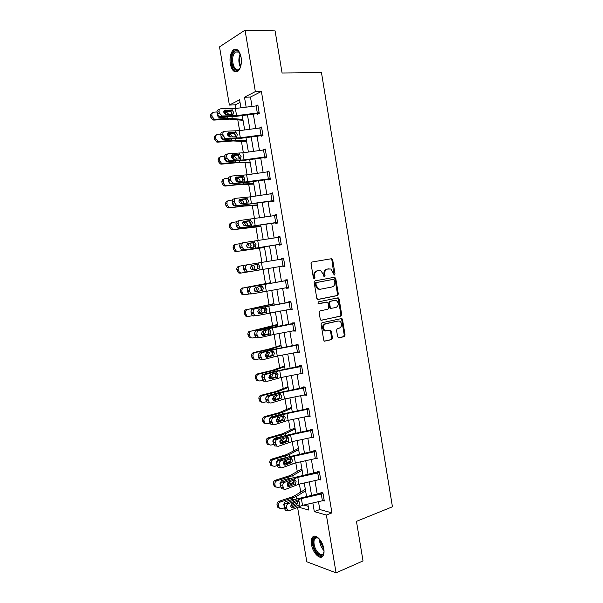 <?xml version="1.0" encoding="UTF-8"?>
<svg xmlns="http://www.w3.org/2000/svg" width="603" height="603" viewBox="0 0 603 603"><rect width="100%" height="100%" fill="white"/><g stroke="black" fill="none" stroke-linecap="round" stroke-linejoin="round"><path stroke-width="0.9" d="M334.424 275.043L335.019 273.973L332.69 259.87L331.409 258.725L311.894 262.041L311.02 263.579L313.402 277.945L314.329 278.744L314.939 277.659L314.638 275.805C314.412 273.151 315.346 271.501 317.427 270.86L320.856 270.815L323.246 274.237L324.067 276.822L325.062 275.805L324.761 273.966C324.542 271.327 325.454 269.699 327.504 269.066L330.836 269.013L334.424 275.043M333.972 274.953L331.884 259.999L330.7 258.845M313.884 278.669L313.839 275.918L314.638 275.805M324.015 276.792L323.954 274.071L324.761 273.966M311.532 544.599C311.02 541.29 311.352 538.841 312.527 537.25C315.316 533.203 322.605 540.544 323.811 548.813C324.316 552.107 323.992 554.549 322.831 556.124C319.952 560.247 312.701 552.71 311.532 544.599M230.278 63.82C229.479 57.451 230.519 52.808 233.384 49.876C236.911 47.939 239.489 50.403 241.094 57.277C241.871 63.647 240.846 68.282 238.027 71.177C234.454 73.136 231.869 70.687 230.278 63.82M337.642 336.821L338.916 337.891L344.238 336.617L345.074 335.049L342.512 319.5L341.848 318.505L321.972 322.718L321.105 324.308L323.728 340.137L324.369 341.117L331.62 339.64L332.472 338.057L331.356 331.333L330.708 330.338L325.055 330.753C322.552 328.047 322.741 325.748 325.62 323.849L338.298 321L339.941 321.226C342.451 323.864 342.293 326.148 339.466 328.077L337.379 328.56L336.534 330.127L337.642 336.821M240.024 102.42L235.253 104.869L229.389 105.073L219.522 46.868L245.037 30.15L275.096 30.911L282.076 73.001L321.474 72.639L392.432 506.784L356.456 521.354L363.021 560.926L336.075 572.85L306.806 561.8L297.535 507.123M245.037 30.15L255.34 91.588L244.486 97.226L246.152 107.108M318.497 501.741L319.801 509.527L331.936 512.882L261.401 91.445L255.34 91.588M331.936 512.882L326.374 515.045L336.075 572.85M337.476 295.545L338.313 294.008L335.743 278.382L334.461 277.259L315.022 280.877L314.148 282.43L316.794 298.349L318.113 299.472L337.476 295.545L336.662 295.628L337.499 294.091L334.929 278.488L333.934 277.357M339.135 298.967L341.697 314.555L340.861 316.108L320.932 320.276L320.268 319.266L319.138 312.482L320.005 310.907L327.919 309.218L328.778 307.658L328.04 303.188L327.339 302.156L318.49 303.776L318.052 303.716L318.173 301.892L337.853 297.867L339.135 298.967L338.313 299.043L340.876 314.608L341.697 314.555M261.401 91.445L250.464 97.06L252.024 106.354M253.328 114.11L255.74 128.447M257.029 136.082L259.448 150.486M260.707 158.001L263.142 172.458M264.385 179.86L266.827 194.37M268.049 201.658L270.498 216.228M271.704 223.404L274.161 238.019M275.345 245.082L277.817 259.757M278.985 266.714L281.45 281.36M282.626 288.37L285.068 302.887M286.259 309.965L288.671 324.346M289.877 331.507L292.274 345.753M293.488 352.989L295.862 367.106M297.091 374.41L299.442 388.4M300.678 395.779L303.007 409.633M304.266 417.08L306.573 430.806M307.839 438.336L310.123 451.926M311.397 459.524L313.666 472.993M314.954 480.659L317.193 494M259.162 112.738L236.587 115.618L222.13 115.964L220.027 116.846L236.165 116.356L257.315 113.605L257.458 114.306L259.282 113.447L257.858 104.952L256.087 105.827M261.024 135.562L261.144 136.263L262.983 135.479L261.559 127.014L259.742 127.911M264.702 157.458L264.815 158.159L266.669 157.451L265.252 149.009L263.436 149.928M268.365 179.295L268.486 179.988L270.34 179.37L268.93 170.943L267.121 171.878M272.021 201.07L272.141 201.764L274.003 201.221L272.601 192.824L270.8 193.774M275.669 222.786L275.782 223.479L277.659 223.012L276.257 214.638L274.38 215.135L274.463 215.61M279.302 244.441L279.415 245.135L281.307 244.75L279.905 236.399L278.021 236.813L278.119 237.386M282.928 266.051L283.041 266.73L284.94 266.428L283.546 258.092L281.646 258.431L281.759 259.102M286.561 287.691L286.659 288.272L288.566 288.038L287.179 279.732L285.272 279.996L285.385 280.681L251.187 286.794C249.868 287.216 249.288 288.294 249.438 290.035L249.68 291.445L251.225 293.684L252.386 293.842L288.453 287.352M290.186 309.271L290.262 309.754L292.184 309.595L290.797 301.312L288.875 301.5L288.995 302.186L254.926 308.774C253.614 309.218 253.034 310.319 253.192 312.053L253.433 313.462L254.896 315.64L256.117 315.799L292.071 308.909M293.797 330.791L295.794 331.1L294.407 322.831L292.478 322.944L292.591 323.63M297.4 352.25L299.389 352.536L298.003 344.298L296.065 344.328L296.186 345.014M300.987 373.656L302.977 373.92L301.598 365.704L299.646 365.659L299.759 366.338M304.575 395.003L306.55 395.244L305.178 387.051L303.219 386.93L303.332 387.608M308.156 416.289L310.115 416.515L308.744 408.337L306.776 408.141L306.889 408.819L306.369 408.947L281.488 414.261L271.229 417.623L273.461 417.751C272.179 418.346 271.621 419.507 271.772 421.241L273.167 424.512L274.636 424.685L288.144 420.381L310.002 415.829M311.977 437.461L313.673 437.725L312.309 429.57L310.334 429.298L310.447 429.977L309.919 430.112L285.098 435.577L274.893 439.172L277.139 439.368C275.865 439.994 275.307 441.17 275.465 442.896L276.8 446.114L278.315 446.28L291.754 441.705L313.56 437.047M315.723 458.589L317.223 458.875L315.859 450.75L313.869 450.403L313.982 451.074L313.462 451.217L288.709 456.833L278.548 460.654L280.802 460.926C279.536 461.574 278.985 462.765 279.136 464.491L280.425 467.657L281.978 467.822L295.349 462.976L317.088 458.205L315.949 451.428L294.196 456.162L280.802 460.926M319.417 479.671L320.758 479.973L319.402 471.863L317.404 471.44L317.517 472.119M323.072 500.694L324.293 501.01L322.937 492.922L320.924 492.432L321.037 493.103L320.525 493.254L295.885 499.178L285.837 503.452L288.106 503.859C286.855 504.568 286.304 505.789 286.463 507.515L287.654 510.568L289.267 510.718L302.518 505.337L324.18 500.339M235.253 104.869L235.856 108.442M237.801 119.914L239.61 130.617M241.434 141.434L243.348 152.732M245.067 162.893L247.079 174.787M248.685 184.292L250.795 196.782M252.295 205.631L254.511 218.716M255.898 226.924L258.205 240.589M259.486 248.15L261.898 262.403M263.081 269.383L265.493 283.681M266.752 291.113L269.059 304.756M270.423 312.791L272.616 325.778M274.079 334.409L276.166 346.748M277.719 355.966L279.702 367.657M281.36 377.463L283.229 388.513M284.985 398.9L286.749 409.316M288.603 420.283L290.254 430.067M292.206 441.607L293.759 450.758M295.802 462.878L297.249 471.395M299.389 484.081L300.731 491.98M303.701 505.073L308.208 506.316M240.929 107.786L239.579 99.781L229.389 105.073M297.874 506.972L308.842 510.078L307.839 504.138M306.535 496.382L304.274 483.011M302.977 475.322L300.701 461.823M299.412 454.21L297.113 440.582M295.839 433.037L293.518 419.281M292.251 411.811L289.907 397.92M288.664 390.525L286.297 376.506M285.061 369.179L282.671 355.031M281.443 347.78L279.038 333.497M277.825 326.321L275.39 311.902M274.192 304.801L271.734 290.254M270.551 283.229L268.071 268.546M266.895 261.574L264.408 246.861M263.217 239.783L260.737 225.13M259.524 217.932L257.059 203.332M255.83 196.028L253.373 181.48M252.122 174.056L249.672 159.569M248.398 152.031L245.964 137.597M244.667 129.939L242.24 115.557M312.851 503.008L314.306 511.623L326.374 515.045M247.456 114.879L249.876 129.238M251.165 136.881L253.599 151.3M254.865 158.83L257.3 173.302M258.551 180.719L261.001 195.251M262.23 202.548L264.687 217.133M265.9 224.316L268.365 238.954M269.556 246.024L272.028 260.722M273.204 267.679L275.677 282.347M276.86 289.365L279.31 303.904M280.501 310.997L282.928 325.394M284.134 332.562L286.538 346.831M287.759 354.067L290.141 368.207M291.377 375.518L293.736 389.523M294.98 396.91L297.317 410.786M298.575 418.248L300.889 431.989M302.156 439.527L304.447 453.132M305.729 460.745L308.005 474.222M309.301 481.903L311.547 495.259M250.464 97.06L244.486 97.226M319.801 509.527L314.306 511.623M259.727 127.828L261.363 127.738M263.405 149.74L265.35 149.604M267.076 171.599L269.006 171.425M270.732 193.397L272.662 193.186M274.38 215.135L276.302 214.894M278.021 236.813L279.928 236.534M283.041 266.73L284.94 266.413M281.646 258.431L283.553 258.122M286.659 288.272L288.551 287.917M290.262 309.754L292.146 309.362M293.857 331.175L295.734 330.753M297.445 352.536L299.314 352.084M301.025 373.845L302.879 373.355M304.59 395.093L306.437 394.573M328.477 268.87L329.11 268.78M323.954 274.071C323.736 271.44 324.655 269.812 326.698 269.187L328.303 268.9M318.444 270.657L319.062 270.574M313.839 275.918C313.62 273.265 314.547 271.614 316.628 270.981L318.263 270.687M317.713 299.465L336.662 295.628M334.499 280.124L333.602 279.332L316.545 282.543L315.934 283.629L316.258 285.581L318.565 288.943L320.464 289.214L332.11 286.953C334.13 286.297 335.034 284.661 334.816 282.046L334.499 280.124M332.864 279.43L333.602 279.332M319.665 289.304L317.758 289.033L315.459 285.679L315.135 283.727L315.746 282.641L332.788 279.438M321.098 320.344L340.047 316.16L340.876 314.608M326.133 302.126L318.143 303.754M336.022 307.5C338.886 305.563 339.022 303.271 336.414 300.618L334.846 300.4L330.391 301.319L329.54 302.872L330.278 307.342L330.964 308.359L336.022 307.5M331.333 308.465L330.15 308.419L329.472 307.402L328.733 302.947L329.585 301.394L334.032 300.475M338.313 299.043L337.431 297.95M325.944 331.047L324.248 330.783C321.746 328.085 321.934 325.786 324.813 323.886L337.484 321.045M324.482 341.17L330.806 339.655L331.658 338.072L330.542 331.364L329.773 330.316M338.373 337.846L343.416 336.64L344.245 335.072L341.69 319.552L340.899 318.497M230.738 111.238L223.819 111.465M216.929 111.947L214.035 112.15C212.46 112.437 211.743 113.447 211.879 115.188L210.613 116.025C210.462 114.51 211.042 113.522 212.346 113.07M242.881 119.334L227.866 118.324L215.248 119.266L213.967 120.087L213.063 119.989L210.854 117.442L210.613 116.025M243.047 120.314L229.441 119.123L213.967 120.087M223.924 112.746L226.984 112.588L228.801 114.336M210.854 117.442L212.12 116.613L211.879 115.188M212.12 116.613L214.336 119.168L215.248 119.266M227.866 118.324L227.64 117.012L219.047 117.562L217.268 115.52L217.329 114.442M226.698 114.638L225.612 113.628L224.256 113.47M257.315 113.605L259.109 113.53M259.139 112.738L257.956 105.668L235.389 108.502L220.909 108.759C219.53 108.932 218.919 109.897 219.077 111.653L219.326 113.1L222.13 115.964M231.816 114.6L232.019 113.153L229.72 110.922L231.333 110.032L224.293 110.47M219.077 111.653L216.982 112.55L217.223 113.99L219.326 113.1M216.982 112.55C216.824 110.801 217.434 109.836 218.806 109.663L219.65 109.301M223.977 110.944L229.72 110.922M220.027 116.846L217.223 113.99M231.333 110.032L232.223 110.289L233.61 112.286L232.909 114.344L232.11 114.6L225.643 114.585L223.826 112.354C223.705 110.96 224.188 110.191 225.281 110.047M240.582 66.843L240.333 67.423C236.263 76.852 228.597 62.667 232.879 53.803C234.296 50.878 236.022 50.004 238.057 51.18L240.356 54.308M239.73 53.072L238.554 51.888L235.381 52.024L233.753 54.308C230.512 60.888 234.869 72.986 239.105 69.066L240.009 68.071M236.188 49.175L234.363 49.951L232.328 52.808C229.148 59.38 231.967 71.893 236.632 71.908M324.045 551.044L324.03 551.217C323.751 559.757 314.51 553.848 313.213 544.524C312.618 539.715 313.666 537.288 316.364 537.243L319.371 538.969M318.58 538.283L317.072 537.695L314.947 538.554C313.997 539.821 313.733 541.78 314.148 544.434C315.075 550.938 320.902 556.946 323.208 553.652L323.932 552.114M314.359 536.18L313.432 536.956C312.264 538.539 311.932 540.966 312.444 544.26C314.525 552.408 317.796 556.554 322.266 556.69M233.926 133.127L227.73 133.489M220.766 134.07L217.811 134.318C216.251 134.62 215.535 135.645 215.663 137.378L214.389 138.132C214.238 136.549 214.856 135.547 216.236 135.125M246.506 140.808L231.59 140.303L219.025 141.404L217.736 142.142L216.681 142.007L214.63 139.542L214.389 138.132M246.65 141.645L233.142 140.951L217.736 142.142M235.494 136.836L235.765 135.26L233.482 133.075L235.102 132.276L235.984 132.502L237.371 134.477L236.67 136.549L235.879 136.828L229.366 136.941L227.64 134.763L230.806 134.605L232.615 136.677M214.63 139.542L215.912 138.796L215.663 137.378M215.912 138.796L217.969 141.275L219.025 141.404M231.59 140.303L231.371 138.999L222.695 139.617L221.037 137.635L221.082 136.617M230.625 136.979L229.336 135.539L227.821 135.411M231.748 155.431L237.228 155.167L238.863 154.451L232.117 155.001M224.625 156.124L221.58 156.418C220.02 156.742 219.311 157.775 219.447 159.509L218.15 160.172C218.015 158.521 218.67 157.504 220.125 157.112M250.124 162.23L235.313 162.222L222.786 163.488L221.489 164.137L220.299 163.971L218.392 161.581L218.15 160.172M250.237 162.923L236.836 162.72L221.489 164.137M231.394 156.757L234.62 156.554L236.331 158.574M218.392 161.581L219.688 160.926L219.447 159.509M219.688 160.926L221.595 163.323L222.786 163.488M224.844 158.687L224.798 159.697L226.336 161.619L231.326 161.34M234.454 159.26L233.044 157.383L231.469 157.285M262.863 134.778L240.341 137.778L225.952 138.419L223.841 139.225L223.216 139.142L221.045 136.421L223.155 135.607L225.326 138.336L225.952 138.419M262.976 135.441L239.904 138.419L223.841 139.225M262.84 134.778L261.657 127.723L239.135 130.685L224.731 131.228C223.359 131.439 222.756 132.419 222.914 134.168L223.155 135.607M222.914 134.168L220.804 134.989L221.045 136.421M220.804 134.989C220.645 133.24 221.256 132.268 222.62 132.057L223.615 131.673M227.844 133.218L233.482 133.075M227.64 134.763C227.512 133.369 227.994 132.592 229.08 132.426L228.205 132.758M235.102 132.276L229.08 132.426M266.549 156.75L244.079 159.878L229.758 160.813L227.64 161.536L226.924 161.446L224.859 158.8L226.977 158.061L229.05 160.715L229.758 160.813M266.639 157.308L243.627 160.421L227.64 161.536M266.526 156.75L265.343 149.717L242.881 152.8L228.545 153.637C227.18 153.878 226.577 154.873 226.736 156.622L226.977 158.061M239.15 159.019L239.497 157.308L237.906 155.288L237.228 155.167M226.736 156.622L224.618 157.368L224.859 158.8M224.618 157.368C224.459 155.619 225.062 154.632 226.419 154.391L227.58 153.984M238.863 154.451L239.738 154.662L241.117 156.607L240.424 158.695L239.632 158.988L233.09 159.23L231.439 157.112C231.311 155.717 231.786 154.926 232.871 154.737M228.514 178.111L225.341 178.458C223.788 178.805 223.08 179.845 223.208 181.578L221.904 182.151C221.776 180.433 222.477 179.4 224.022 179.053M243.16 176.785L242.18 177.161M253.727 183.598L239.022 184.081L225.228 186.071L223.917 185.867L222.145 183.561L221.904 182.151M253.825 184.149L240.522 184.428L225.228 186.071M235.193 178.661L238.411 178.45L240.039 180.418L240.032 181.345M222.145 183.561L223.449 182.988L223.208 181.578M223.449 182.988L225.228 185.309L226.547 185.513M230.761 183.719L229.977 183.553L228.545 181.691L228.59 180.681M238.147 181.051L236.745 179.174L235.185 179.099M232.441 200.03L229.087 200.445C227.542 200.807 226.834 201.854 226.969 203.58L225.65 204.07C225.522 202.352 226.223 201.312 227.768 200.942L228.032 200.844M257.323 204.899L242.723 205.879L228.959 207.952L227.535 207.711L225.891 205.48L225.65 204.07M257.398 205.314L244.192 206.075L228.959 207.952M239.037 200.498L242.195 200.279L243.733 202.201L243.627 203.482M225.891 205.48L227.21 204.99L226.969 203.58M227.21 204.99L228.854 207.228L230.286 207.477M233.572 205.412L232.283 203.633L232.328 202.623M241.833 202.759L240.431 200.905L238.976 200.837M236.414 221.866L232.826 222.364C231.288 222.748 230.58 223.803 230.715 225.53L229.389 225.937C229.253 224.218 229.954 223.163 231.492 222.778L232.072 222.597M260.911 226.155L246.416 227.617L232.683 229.766L231.153 229.487L229.622 227.331L229.389 225.937M260.956 226.419L232.683 229.766M242.941 222.258L245.964 222.055L247.418 223.932L247.14 225.567M229.622 227.331L230.957 226.932L230.715 225.53M230.957 226.932L232.487 229.095L234.024 229.374M236.753 226.894L236.052 224.497M245.511 224.406L244.117 222.575L242.851 222.499M270.227 178.669L231.424 183.787L230.632 183.681L228.658 181.111L230.791 180.448L232.758 183.026L233.557 183.139M270.295 179.106L247.336 182.37L231.424 183.787M269.044 171.651L246.612 174.855L232.343 175.986C230.987 176.257 230.391 177.267 230.542 179.016L230.791 180.448M242.775 181.141L243.22 179.295L241.72 177.335L240.959 177.199L242.61 176.566L236.029 177.184M230.542 179.016L228.416 179.679L228.658 181.111M228.416 179.679C228.258 177.938 228.861 176.935 230.21 176.664L231.544 176.242M235.592 177.584L240.959 177.199M242.61 176.566L243.484 176.754L244.856 178.676L244.162 180.779L243.378 181.096L236.798 181.458L235.223 179.4C235.095 178.006 235.569 177.199 236.647 176.988M234.59 202.774L234.348 201.342C234.19 199.593 234.786 198.568 236.135 198.274L250.335 196.849L272.692 193.525L273.868 200.528L235.2 205.977L234.326 205.857L232.449 203.362L234.59 202.774L236.466 205.284L237.341 205.404M273.943 200.844L235.2 205.977M246.371 203.211L246.936 201.221L245.527 199.322L244.682 199.171L246.348 198.621L239.934 199.307M234.348 201.342L232.208 201.937L232.449 203.362M232.208 201.937C232.049 200.196 232.645 199.171 233.994 198.877L235.509 198.447M239.474 199.661L244.682 199.171M246.348 198.621L247.215 198.794L248.579 200.693L247.893 202.804L247.109 203.136L240.499 203.626L238.999 201.621C238.871 200.234 239.346 199.412 240.416 199.178M238.381 225.032L238.132 223.607C237.981 221.859 238.569 220.826 239.911 220.494L276.355 215.339L277.523 222.319L238.969 228.107L238.019 227.979L236.233 225.545L238.381 225.032L240.167 227.474L241.117 227.602M277.584 222.53L238.969 228.107M249.928 225.228L250.644 223.087L249.31 221.248L248.398 221.082L250.072 220.615L243.838 221.384M238.132 223.607L235.992 224.128L236.233 225.545M235.992 224.128C235.833 222.386 236.421 221.354 237.763 221.022L239.474 220.6M243.378 221.67L248.398 221.082M250.072 220.615L250.976 220.788L252.295 222.643L251.617 224.768L250.833 225.115L244.192 225.733L242.768 223.781C242.64 222.394 243.107 221.565 244.17 221.301M242.157 247.23L241.916 245.813C241.758 244.064 242.346 243.017 243.68 242.655L280.003 237.1L281.171 244.057L242.723 250.177L241.697 250.034L240.002 247.675L242.157 247.23L243.861 249.604L244.886 249.748M281.209 244.155L242.723 250.177M253.411 247.207L254.338 244.893L253.087 243.115L252.107 242.926L253.788 242.549L247.735 243.408M241.916 245.813L239.76 246.258L240.002 247.675M239.76 246.258C239.602 244.516 240.19 243.469 241.524 243.107L243.439 242.708M247.32 243.597L252.107 242.926M253.788 242.549L254.76 242.738L256.004 244.532L255.325 246.672L248.685 247.886L247.878 247.78L246.521 245.881L247.916 243.371M284.827 265.727L246.469 272.179L245.376 272.036L243.755 269.737L245.926 269.368L247.547 271.674L248.64 271.825M283.666 258.793L247.441 264.755C246.114 265.147 245.527 266.209 245.685 267.951L245.926 269.368M256.878 269.089L258.024 266.647L256.84 264.921L255.8 264.717L257.496 264.423L251.655 265.373L250.268 267.92L251.564 269.767L256.878 269.089M245.685 267.951L243.514 268.32L243.755 269.737M243.514 268.32C243.363 266.586 243.944 265.524 245.27 265.132L247.441 264.755M251.421 265.433L255.8 264.717M252.31 269.895L256.554 269.179M257.496 264.423L258.529 264.627L259.697 266.36L259.026 268.516L258.257 268.9M287.277 280.342L285.362 280.689M287.292 280.425L251.187 286.794M255.544 291.799L260.556 290.797L261.694 288.332L260.172 286.485M249.438 290.035L247.268 290.329L247.509 291.739L249.68 291.445M247.268 290.329C247.109 288.596 247.69 287.518 249.009 287.103M252.167 293.872L249.047 293.97L247.509 291.739M262.712 290.299L256.147 291.814L255.235 291.694L253.999 289.9L255.386 287.322L262.041 286.327L263.383 288.128L262.712 290.299L262.968 291.799M290.88 301.809L288.973 302.186M290.91 302.005L254.926 308.774M259.019 313.613L264.227 312.452L265.365 309.965L264.31 308.344L266.013 308.216L267.061 309.836L266.39 312.022L265.629 312.444L259.863 313.688L258.898 313.56L257.722 311.819L259.102 309.203L264.875 307.99L266.013 308.216M253.192 312.053L251.006 312.279L251.247 313.681L253.433 313.462M251.006 312.279C250.848 310.545 251.428 309.452 252.74 309.007M253.931 316.01L252.71 315.851L251.247 313.681M294.52 323.525L295.651 330.414L273.619 334.492L259.848 337.695L258.566 337.529L257.164 335.419L256.931 334.009L254.737 334.16L254.971 335.562L257.164 335.419M294.468 323.216L266.933 328.409L256.456 330.851L258.649 330.685C257.345 331.168 256.772 332.276 256.931 334.009M294.498 323.532L258.649 330.685M262.546 335.358L267.89 334.039L269.013 331.529L268.026 329.969L269.745 329.916L270.724 331.492L270.061 333.685L269.307 334.122L263.564 335.494L262.561 335.366L261.438 333.678L262.802 331.024L268.554 329.683L269.745 329.916M254.737 334.16C254.579 332.434 255.152 331.326 256.456 330.851M257.647 337.838L256.365 337.665L254.971 335.562M299.269 351.851L277.267 356.049L263.556 359.539L262.222 359.365L260.654 355.906L258.453 355.989L258.687 357.383L260.895 357.308M298.048 344.569L270.589 349.959L260.164 352.634L262.365 352.544C261.069 353.049 260.496 354.172 260.654 355.906M299.246 351.858L298.101 344.991L276.099 349.145L262.365 352.544M266.096 357.044L271.538 355.574L272.662 353.041L271.719 351.443M258.453 355.989C258.295 354.255 258.868 353.139 260.164 352.634M261.348 359.599L260.021 359.433L258.687 357.383M273.724 355.295L267.257 357.247L266.209 357.112L265.139 355.469L266.503 352.793L273.053 351.353L274.38 353.079L273.724 355.295L273.973 356.78M302.857 373.234L280.9 377.553L267.265 381.315L265.878 381.141L264.37 377.749L262.162 377.749L262.395 379.144L264.611 379.144M301.621 365.863L274.229 371.448L263.865 374.357L266.074 374.335C264.785 374.878 264.22 376.016 264.37 377.749M301.711 366.39L279.739 370.664L266.074 374.335M269.654 378.676L275.179 377.048L276.295 374.501L275.413 373.031L277.146 373.144L278.028 374.614L277.372 376.837L270.943 378.94L269.85 378.805L268.84 377.207L270.189 374.493L275.873 372.888L277.146 373.144M262.162 377.749C262.004 376.023 262.569 374.893 263.865 374.357M265.049 381.307L263.662 381.134L262.395 379.144M306.437 394.566L284.526 398.998L270.958 403.03L269.526 402.857L268.079 399.525L265.855 399.457L266.096 400.844L268.32 400.92M305.186 387.103L277.862 392.885L267.551 396.02L269.775 396.073C268.486 396.638 267.92 397.792 268.079 399.525M305.291 387.737L283.365 392.131L269.775 396.073M273.227 400.241L278.812 398.47L279.92 395.892L279.325 394.686M265.855 399.457C265.704 397.731 266.27 396.586 267.551 396.02M268.727 402.947L267.302 402.774L266.096 400.844M281.013 398.327L274.614 400.573L273.491 400.437L272.518 398.885L273.86 396.141L280.35 394.407L281.661 396.088L281.013 398.327L281.262 399.804M308.593 408.321L306.874 408.826M309.98 415.836L308.842 409.03L286.99 413.53L273.461 417.751M276.792 421.753L282.43 419.831L283.538 417.231L283.011 416.1M271.772 421.241L269.549 421.105L269.782 422.492L272.013 422.628M269.549 421.105C269.39 419.379 269.948 418.218 271.229 417.623M272.405 424.535L270.928 424.361L269.782 422.492M284.639 419.756L278.277 422.145L277.116 422.01L276.197 420.502L277.523 417.721L283.975 415.851L285.287 417.502L284.639 419.756L284.887 421.233M311.917 429.517L310.424 429.984M312.422 430.248L290.601 434.876L277.139 439.368M280.365 443.205L286.041 441.132L287.141 438.509L286.674 437.461M275.465 442.896L273.219 442.692L273.461 444.072L275.699 444.283M273.219 442.692C273.069 440.966 273.626 439.791 274.893 439.172M276.068 446.062L274.553 445.896L273.461 444.072M288.257 441.125L281.933 443.657L280.742 443.529L279.86 442.059L281.179 439.248L287.601 437.228L288.905 438.856L288.257 441.125L288.513 442.594M315.286 450.645L313.967 451.082M283.938 464.596L289.644 462.373L290.736 459.735L290.329 458.755M279.136 464.491L276.89 464.22L277.124 465.591L274.44 466.383L270.762 465.312L269.79 462.509C269.662 460.82 270.332 459.674 271.81 459.079L273.28 459.576C271.802 460.172 271.124 461.318 271.252 463.014L269.79 462.509M276.89 464.22C276.732 462.493 277.29 461.31 278.548 460.654M279.656 467.559L278.171 467.363L277.124 465.591L279.37 465.878M291.867 462.441L285.573 465.117L284.352 464.988L283.508 463.564L284.827 460.715L291.211 458.551L292.515 460.157L291.867 462.441L292.116 463.903M240.476 243.635L236.557 244.223C235.019 244.63 234.318 245.692 234.446 247.418L233.112 247.735C232.977 246.016 233.678 244.961 235.208 244.554L236.127 244.328M264.491 247.351L236.399 251.519L234.771 251.21L233.346 249.129L233.112 247.735M264.513 247.471L236.399 251.519M246.951 243.936L249.717 243.77L251.097 245.594L250.501 247.629M233.346 249.129L234.688 248.813L234.446 247.418M234.688 248.813L236.112 250.901L237.748 251.217M240.213 248.428L239.768 246.318M249.175 245.994L247.788 244.185L246.853 244.079L248.745 243.665M244.803 265.282L240.273 266.021C238.743 266.451 238.042 267.521 238.177 269.24L236.821 269.473C236.693 267.762 237.386 266.692 238.916 266.27L240.273 266.021M246.16 272.209L240.1 273.219L238.381 272.873L236.821 269.473M251.263 265.501L253.456 265.426L254.76 267.197L253.546 269.639L252.22 269.903M237.062 270.868L238.411 270.641L238.177 269.24M238.411 270.641L239.738 272.646L241.464 273.001M252.227 269.903L253.17 269.745M243.831 270.054L243.484 268.049M251.828 269.858L252.83 267.528L251.029 265.637M270.461 282.709L243.981 287.767C242.459 288.211 241.758 289.289 241.893 291.008L240.522 291.159C240.393 289.448 241.087 288.37 242.61 287.925M270.476 282.815L243.981 287.767M249.114 294L245.165 294.724L241.991 294.475L240.522 291.159M256.441 287.118L257.18 287.02L258.416 288.747L257.21 291.204L254.986 291.55M240.763 292.545L242.127 292.402L241.893 291.008M242.127 292.402L243.363 294.339M255.107 291.626L256.833 291.317M247.501 291.716L247.215 289.613M243.793 294.859L241.991 294.475M254.971 291.543L255.762 291.151L256.479 289.003L255.521 287.443M273.988 303.611L247.682 309.445C246.16 309.912 245.466 310.997 245.594 312.716L244.215 312.784C244.087 311.073 244.78 309.987 246.295 309.527M274.033 303.859L247.682 309.445M252.431 315.686L248.858 316.379L245.602 316.025L244.215 312.784M261.212 308.759L262.064 310.236L260.858 312.716L258.272 313.047M244.456 314.163L245.836 314.103L245.594 312.716M245.836 314.103L246.989 315.972M258.438 313.228L260.488 312.829M251.187 313.356L251.029 310.944M247.471 316.432L245.602 316.025M258.506 313.002L259.403 312.573L260.112 310.417L259.471 309.128M277.508 324.459L251.368 331.07C249.853 331.552 249.16 332.652 249.295 334.364L247.901 334.348C247.773 332.637 248.459 331.544 249.966 331.062M277.576 324.844L267.679 327.61L251.368 331.07M255.853 337.296L252.544 337.989L249.212 337.522L247.901 334.348M265.147 330.482L265.697 331.665L264.498 334.168L261.702 334.469M248.135 335.728L249.529 335.75L249.295 334.364M249.529 335.75L250.607 337.552M261.875 334.755L264.129 334.281M254.865 334.929L254.496 334.002L255.046 332.012M251.142 337.959L249.212 337.522M262.139 334.379L263.029 333.941L263.737 331.771L263.405 330.889M281.021 345.255L268.478 349.197L253.637 352.544L255.046 352.634C253.531 353.132 252.845 354.24 252.974 355.951L251.572 355.853C251.443 354.149 252.129 353.049 253.637 352.544M281.111 345.783L271.29 348.918L255.046 352.634M259.32 358.838L256.222 359.531L252.815 358.958L251.572 355.853M268.991 352.152L269.322 353.041L268.131 355.559L265.222 355.823M251.805 357.225L253.215 357.33L252.974 355.951M253.215 357.33L254.217 359.071M265.38 356.207L267.762 355.68M258.529 356.448L258.159 355.521L259.441 352.996M254.805 359.418L252.815 358.958M265.765 355.702L266.647 355.257L267.355 353.072M284.518 365.998L272.074 370.408L257.293 373.966L258.71 374.139C257.21 374.659 256.524 375.775 256.652 377.478L255.235 377.297C255.107 375.601 255.793 374.486 257.293 373.966M284.631 366.654L274.893 370.174L258.71 374.139M262.833 380.32L259.885 381.021L256.411 380.335L255.235 377.297M272.94 374.357L271.749 376.89L268.817 377.101M255.468 378.669L256.886 378.857L256.652 377.478M256.886 378.857L257.828 380.531M268.93 377.599L271.38 377.018M262.184 377.9L261.815 376.988C261.71 375.624 262.26 374.734 263.451 374.32L266.632 373.581M258.325 380.847L256.411 380.335M269.375 376.965L270.257 376.513L270.958 374.32M288.015 386.681L275.661 391.558L260.933 395.334L262.365 395.583C260.873 396.126 260.187 397.249 260.315 398.952L258.891 398.689C258.762 396.993 259.441 395.87 260.933 395.334M288.151 387.48L278.488 391.377L262.365 395.583M278.774 398.493L273.046 400.068M266.375 401.734L263.541 402.442L260.006 401.666L258.891 398.689M276.543 395.613L275.36 398.168L272.481 398.297M259.124 400.053L260.549 400.324L260.315 398.952M260.549 400.324L261.438 401.937M272.526 398.915L274.998 398.297M265.833 399.307L265.463 398.395L267.091 395.704L274.553 393.887M261.83 402.216L260.006 401.666M272.978 398.176L273.86 397.709L274.591 395.922M291.498 407.319L279.242 412.648L264.574 416.635L266.013 416.975C264.521 417.532 263.843 418.663 263.971 420.366L262.531 420.02C262.403 418.324 263.081 417.193 264.574 416.635M291.656 408.246L282.068 412.52L266.013 416.975M282.92 419.417L276.498 421.354M269.94 423.087L267.182 423.811L263.594 422.937L262.531 420.02M280.146 416.861L278.963 419.387L276.212 419.424M262.765 421.384L264.204 421.738L263.971 420.366M264.204 421.738L265.041 423.291M276.159 420.17L278.601 419.522M269.496 420.69L269.104 419.741L270.724 417.035L278.239 415.113L278.028 413.854M265.343 423.525L263.594 422.937M276.573 419.326L278.141 417.517M294.973 427.896L282.807 433.685L268.199 437.891L269.654 438.298C268.169 438.878 267.491 440.017 267.619 441.72L266.164 441.29C266.036 439.602 266.714 438.464 268.199 437.891M295.153 428.959L285.641 433.602L269.654 438.298M286.289 437.439L286.787 440.348L279.996 442.579M273.521 444.373L270.815 445.127L267.182 444.155L266.164 441.29M273.174 442.029L272.729 441.027L274.35 438.298L282.506 436.376M283.764 438.336L282.558 440.552L280.033 440.454M266.398 442.655L267.853 443.084L267.619 441.72M267.853 443.084L268.637 444.592M279.822 441.343L282.189 440.695M268.848 444.765L267.182 444.155M280.154 440.424L281.578 439.112M298.432 448.421L286.365 454.662L271.81 459.079M298.636 449.619L289.206 454.632L273.28 459.576M290.548 461.25L283.546 463.73M276.845 463.33L276.347 462.26L277.96 459.516L286.237 457.541M287.329 459.765L286.139 461.657L283.923 461.491M270.023 463.865L271.486 464.378L271.252 463.014M271.486 464.378L272.224 465.833M283.531 462.456L285.777 461.8M272.36 465.953L270.762 465.312M284.021 461.348L284.601 460.956M301.892 468.885L289.915 475.586L275.42 480.214L276.898 480.787C275.42 481.405 274.749 482.558 274.878 484.254L273.4 483.666C273.272 481.978 273.943 480.825 275.42 480.214M302.118 470.219L292.764 475.609L276.898 480.787M294.241 482.114L287.126 484.812M280.727 486.764L278.058 487.578L274.327 486.417L273.4 483.666M280.531 484.578L279.95 483.433L281.556 480.666L288.618 478.541L290.096 478.744L288.807 478.496M290.834 481.164L289.711 482.709L287.85 482.551M273.634 485.023L275.111 485.619L274.878 484.254M275.111 485.619L275.812 487.02M287.292 483.485L289.35 482.852M275.873 487.081L274.327 486.417M320.645 479.295L298.937 484.186L285.626 489.297L284.043 489.139L282.807 486.033L280.546 485.686L280.779 487.058L283.041 487.412M318.678 471.712L292.297 478.036L282.196 482.083L284.458 482.423C283.199 483.101 282.649 484.307 282.807 486.033M319.515 472.541L297.792 477.395L284.458 482.423M287.51 485.935L293.239 483.561L294.324 480.9L293.963 479.996M280.546 485.686C280.395 483.968 280.945 482.762 282.196 482.083M283.184 489.003L281.782 488.784L280.779 487.058M295.47 483.689L289.206 486.508L287.955 486.387L287.156 485L288.46 482.129L294.814 479.822L296.111 481.398L295.47 483.689L295.719 485.159M305.337 489.304L293.457 496.457L279.016 501.289L280.508 501.945C279.038 502.585 278.367 503.746 278.496 505.435L277.011 504.771C276.875 503.083 277.546 501.922 279.016 501.289M305.585 490.774L296.307 496.525L280.508 501.945M297.89 502.932L290.744 505.819M284.322 507.869L281.661 508.713L279.385 508.148L277.9 507.47L277.011 504.771M284.209 505.766L283.553 504.553L285.151 501.764L292.184 499.548L293.691 499.759L292.478 499.48M294.272 502.54L293.277 503.701L291.852 503.603M277.237 506.121L278.729 506.791L278.496 505.435M278.729 506.791L279.385 508.148L277.9 507.47M291.113 504.425L292.915 503.852M292.395 500.588L292.003 499.631M322.085 492.719L321.015 493.111M323.05 493.601L301.372 498.56L288.106 503.859M291.083 507.206L296.819 504.688L297.897 502.005L297.588 501.176M286.463 507.515L284.194 507.093L284.428 508.465L286.696 508.887M284.194 507.093C284.043 505.374 284.586 504.161 285.837 503.452M286.711 510.387L285.385 510.138L284.428 508.465M299.058 504.892L292.832 507.847L291.558 507.734L290.789 506.384L292.086 503.475L298.41 501.025L299.699 502.585L299.058 504.892L299.307 506.354M334.205 274.086L335.019 273.973M314.148 277.764L314.939 277.659M324.263 275.91L325.062 275.805M326.698 269.187L327.504 269.066M316.628 270.981L317.427 270.86M331.884 259.999L332.69 259.87M334.929 278.488L335.743 278.382M337.499 294.091L338.313 294.008M315.746 282.641L316.545 282.543M315.135 283.727L315.934 283.629M315.459 285.679L316.258 285.581M340.047 316.16L340.861 316.108M325.929 302.148L326.736 302.073M329.585 301.394L330.391 301.319M328.733 302.947L329.54 302.872M329.472 307.402L330.278 307.342M324.813 323.886L325.62 323.849M330.542 331.364L331.356 331.333M331.658 338.072L332.472 338.057M330.806 339.655L331.62 339.64M324.655 341.223L325.04 341.215M341.69 319.552L342.512 319.5M344.245 335.072L345.074 335.049M343.416 336.64L344.238 336.617M232.208 118.294L231.944 116.726M231.582 114.608L231.047 111.465M226.886 112.573L226.668 111.269M224.61 113.447L226.487 112.565M232.909 114.344L233.165 115.882M231.959 108.751L232.223 110.289M235.389 108.502L236.587 115.618M256.109 105.827L257.3 112.904M240.431 67.219C238.509 63.051 238.358 58.762 239.986 54.345L240.182 53.931M240.537 54.888C239.218 58.695 239.285 62.486 240.748 66.27M324.022 550.66C321.874 548.481 320.457 545.64 319.778 542.12L319.613 539.255M320.291 540.152L320.472 541.954L323.917 549.521M235.916 140.175L235.69 138.841M235.351 136.843L234.801 133.595M230.617 134.575L230.399 133.263M228.333 135.366L230.225 134.567M235.313 162.222L235.132 161.129M239.617 161.996L239.429 160.888M239.112 159.019L238.539 155.657M234.341 156.509L234.145 155.318M232.042 157.232L233.949 156.501M236.67 136.549L236.926 138.079M235.728 130.972L235.984 132.502M239.135 130.685L240.341 137.778M259.818 127.896L261.001 134.959M240.424 158.695L240.68 160.225M239.481 153.132L239.738 154.662M242.881 152.8L244.079 159.878M263.511 149.913L264.694 156.961M239.022 184.081L238.878 183.214M243.303 183.757L243.152 182.875M242.843 181.058L242.27 177.659M238.057 178.382L237.891 177.418M235.75 179.031L237.665 178.382M242.723 205.879L242.617 205.239M246.981 205.457L246.868 204.809M246.559 202.992L245.986 199.608M241.758 200.196L241.637 199.457M239.444 200.776L241.366 200.204M246.416 227.617L246.341 227.203M250.644 227.105L250.577 226.675M250.268 224.866L249.695 221.489M245.451 221.949L245.368 221.437M243.13 222.462L245.059 221.964M269.021 171.651L270.197 178.669M244.162 180.779L244.419 182.302M243.22 175.232L243.484 176.754M246.612 174.855L247.803 181.91M267.197 171.87L268.373 178.895M247.893 202.804L248.15 204.327M246.959 197.271L247.215 198.794M250.335 196.849L251.519 203.889M270.868 193.767L272.043 200.769M251.617 224.768L251.873 226.283M250.682 219.251L250.938 220.766M254.044 218.791L255.227 225.808M274.538 215.603L275.707 222.582M255.325 246.672L255.582 248.18M254.391 241.17L254.647 242.685M257.745 240.665L258.928 247.66M278.194 237.371L279.362 244.343M283.636 258.793L284.804 265.735M259.026 268.516L259.275 270.023M258.092 263.029L258.348 264.536M261.431 262.478L262.614 269.458M281.835 259.086L283.003 266.036M287.269 280.433L288.43 287.352M261.785 284.827L262.041 286.327M265.116 284.239L266.292 291.196M285.468 280.749L286.636 287.676M261.951 290.699L260.24 290.902M290.887 302.005L292.048 308.909M266.39 312.022L266.647 313.522M265.471 306.565L265.719 308.065M268.787 305.932L269.956 312.874M289.093 302.344L290.254 309.256M265.629 312.444L263.91 312.558M270.061 333.685L270.317 335.178M269.142 328.243L269.39 329.735M272.443 327.572L273.619 334.492M292.711 323.886L293.865 330.776M263.089 335.524L263.564 335.494M269.307 334.122L267.574 334.16M272.805 349.861L273.053 351.353M276.099 349.145L277.267 356.049M296.314 345.361L297.467 352.235M266.639 357.27L267.257 357.247M272.971 355.747L271.222 355.702M301.688 366.39L302.834 373.242M277.372 376.837L277.621 378.322M276.453 371.425L276.709 372.91M279.739 370.664L280.9 377.553M299.91 366.79L301.063 373.641M270.174 378.94L270.943 378.94M276.626 377.312L274.862 377.184M305.269 387.737L306.414 394.566M280.094 392.93L280.35 394.407M283.365 392.131L284.526 398.998M303.497 388.151L304.643 394.988M273.709 400.543L274.614 400.573M280.267 398.817L278.496 398.606M283.727 414.374L283.975 415.851M286.99 413.53L288.144 420.381M307.078 409.46L308.216 416.274M277.244 422.077L278.277 422.145M283.9 420.261L282.121 419.974M312.399 430.256L313.537 437.047M287.352 435.758L287.601 437.228M290.601 434.876L291.754 441.705M310.643 430.708L311.781 437.507M280.779 443.552L281.933 443.657M287.525 441.645L285.732 441.283M290.963 457.082L291.211 458.551M294.196 456.162L295.349 462.976M314.201 451.896L315.339 458.679M284.315 464.958L285.573 465.117M291.136 462.976L289.334 462.531M253.961 246.68L253.396 243.311M257.654 268.433L257.082 265.071M251.225 265.516L252.416 265.312M261.325 290.126L260.76 286.779M260.941 313.198L260.858 312.716M264.996 311.759L264.431 308.427M264.122 306.626L264.061 306.234M259.976 307.492L259.908 307.108M264.619 334.861L264.498 334.168M268.652 333.338L268.086 330.007M267.785 328.22L267.679 327.61M263.654 329.178L263.549 328.575M268.282 356.471L268.131 355.559M272.3 354.858L271.734 351.534M271.433 349.755L271.29 348.918M267.325 350.795L267.182 349.981M271.945 378.021L271.749 376.89M275.933 376.317L275.375 373.031M275.074 371.222L274.893 370.174M270.981 372.36L270.807 371.327M275.579 399.435L275.36 398.168M279.558 397.716L279.023 394.558M278.699 392.643L278.488 391.377M274.636 393.865L274.425 392.621M279.181 420.645L278.963 419.387M283.176 419.062L282.664 416.025M282.317 413.997L282.068 412.52M282.769 441.811L282.558 440.552M285.928 435.298L285.641 433.602M281.835 436.293L281.624 435.034M286.35 462.908L286.139 461.657M290.344 461.363L289.915 458.793M289.53 456.539L289.206 454.632M285.423 457.406L285.204 456.154M289.922 483.953L289.711 482.709M293.895 482.317L293.518 480.086M293.118 477.727L292.764 475.609M288.995 478.465L288.784 477.214M319.492 472.548L320.623 479.302M294.566 478.352L294.814 479.822M297.792 477.395L298.937 484.186M317.743 473.031L318.881 479.8M287.842 486.304L289.206 486.508M294.739 484.247L292.93 483.727M293.488 504.945L293.277 503.701M297.437 503.219L297.121 501.319M296.699 498.854L296.307 496.525M292.561 499.472L292.349 498.221M323.027 493.608L324.158 500.347M298.161 499.563L298.41 501.025M301.372 498.56L302.518 505.337M321.286 494.113L322.417 500.859M291.377 507.583L292.832 507.847M298.334 505.465L296.51 504.862M331.122 258.921L331.929 258.793M334.198 277.433L335.012 277.327M317.758 289.033L318.565 288.943M330.15 308.419L330.964 308.359M337.62 298.018L338.434 297.942M324.248 330.783L325.055 330.753M329.894 330.369L330.708 330.338M341.027 318.55L341.848 318.505M225.107 113.47L226.984 112.588M214.336 119.168L213.063 119.989M230.233 111.005L231.846 110.115M219.5 116.778L221.603 115.897M238.773 52.054L235.381 52.024M238.554 51.888L238.057 51.18M317.404 537.552L316.364 537.243M317.057 537.695L314.947 538.554M228.914 135.404L230.806 134.605M217.969 141.275L216.681 142.007M232.72 157.277L234.62 156.554M221.595 163.323L220.299 163.971M234.077 133.18L235.698 132.374M223.216 139.142L225.326 138.336M237.906 155.288L239.542 154.572M226.924 161.446L229.05 160.715M236.504 179.091L238.411 178.45M225.228 185.309L223.917 185.867M240.273 200.852L242.195 200.279M228.854 207.228L227.535 207.711M244.034 222.545L245.964 222.055M232.487 229.095L231.153 229.487M241.72 177.335L243.371 176.702M230.632 183.681L232.758 183.026M245.527 199.322L247.177 198.779M234.326 205.857L236.466 205.284M249.31 221.248L250.976 220.788M238.019 227.979L240.167 227.474M253.087 243.115L254.76 242.738M241.697 250.034L243.861 249.604M256.84 264.921L258.529 264.627M245.376 272.036L247.547 271.674M260.586 286.666L262.275 286.448M249.047 293.97L251.225 293.684M252.71 315.851L254.896 315.64M256.365 337.665L258.566 337.529M271.727 351.526L273.453 351.557M260.021 359.433L262.222 359.365M263.662 381.134L265.878 381.141M279.249 394.49L280.832 394.664M267.302 402.774L269.526 402.857M283.048 415.904L284.503 416.123M270.928 424.361L273.167 424.512M286.802 437.258L288.159 437.522M274.553 445.896L276.8 446.114M290.533 458.559L291.807 458.868M278.171 467.363L280.425 467.657M247.78 244.185L249.717 243.77M236.112 250.901L234.771 251.21M251.511 265.765L253.456 265.426M239.738 272.646L238.381 272.873M277.674 415.226L278.352 415.286M281.413 436.368L282.475 436.497M285.113 457.458L286.47 457.677M294.249 479.815L295.44 480.146M281.782 488.784L284.043 489.139M297.95 501.01L299.058 501.372M285.385 510.138L287.654 510.568"/></g></svg>
